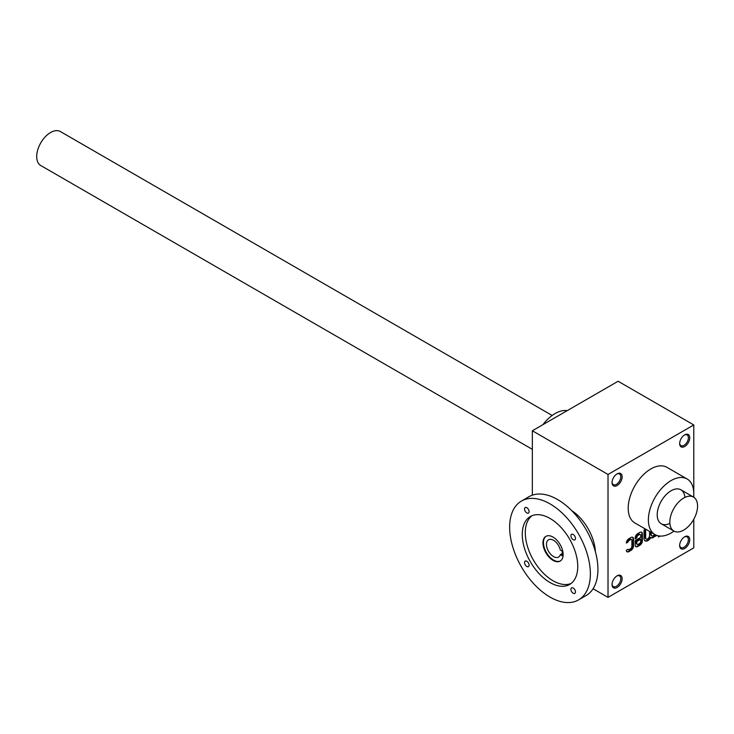 <?xml version="1.0" encoding="UTF-8"?>
<svg xmlns="http://www.w3.org/2000/svg" width="734" height="734" viewBox="0 0 734 734"><rect width="100%" height="100%" fill="white"/><g stroke="black" fill="none" stroke-linecap="round" stroke-linejoin="round"><path stroke-width="1.1" d="M693.786 424.949L618.111 381.258L532.352 430.766L608.018 474.458L693.786 424.949L693.786 497.248M593.09 588.751L608.018 597.375L693.786 547.858L693.786 519.241M631.515 539.527A1.78 1.028 120 0 1 631.882 540.343L631.882 546.518A1.78 1.028 120 0 1 630.625 548.702L629.212 549.518A1.78 1.028 120 0 1 628.322 549.601A1.78 1.028 120 0 1 628.029 549.252L626.313 550.243A3.569 2.055 120 0 0 627.047 551.803A3.569 2.055 120 0 0 628.827 551.629L631.001 550.381A3.569 2.055 120 0 0 633.525 546.004L633.525 538.958A3.569 2.055 120 0 0 632.781 537.325A3.569 2.055 120 0 0 631.001 537.499L628.827 538.756A3.569 2.055 120 0 0 626.313 543.05L628.029 542.059A1.78 1.028 120 0 1 629.212 540.426L630.625 539.618A1.78 1.028 120 0 1 631.515 539.527L631.011 539.233A1.78 1.028 120 0 0 630.121 539.325L630.625 539.618M640.296 534.545A2.138 1.239 120 0 1 640.736 535.526L640.736 537.371L635.167 540.591L635.167 545.059A3.569 2.055 120 0 0 635.901 546.692A3.569 2.055 120 0 0 637.681 546.518L639.855 545.261A3.569 2.055 120 0 0 642.378 540.894L642.378 533.847A3.569 2.055 120 0 0 641.635 532.214A3.569 2.055 120 0 0 639.855 532.389L637.681 533.646A3.569 2.055 120 0 0 635.167 538.013L635.167 538.884L636.8 537.793A2.138 1.239 120 0 1 638.314 535.169L639.222 534.646A2.138 1.239 120 0 1 640.296 534.545L639.791 534.251A2.138 1.239 120 0 0 638.718 534.361L639.222 534.646M645.535 529.113L644.021 529.985L644.021 538.316A5.569 3.211 120 0 0 645.168 540.866A5.569 3.211 120 0 0 650.737 537.646A5.569 3.211 120 0 0 650.746 537.646A5.569 3.211 120 0 0 653.196 537.545A5.569 3.211 120 0 0 655.168 535.572L655.168 536.426L656.802 535.416M645.654 537.747A2.78 1.606 120 0 0 646.232 539.022L645.727 538.728A2.78 1.606 120 0 1 645.149 537.462L645.654 537.747L645.654 529.177M646.232 539.022A2.78 1.606 120 0 0 648.379 538.279A2.78 1.606 120 0 0 649.59 535.481L649.59 531.453M651.232 534.535A2.78 1.606 120 0 0 651.81 535.802L651.306 535.517A2.78 1.606 120 0 1 650.728 534.242L651.232 534.535L651.232 532.398M651.81 535.802A2.78 1.606 120 0 0 654.526 534.306M658.444 535.866L658.444 537.004L660.068 536.068M684.703 446.501A7.138 4.12 -60 0 1 679.656 443.584A7.138 4.12 -60 0 1 684.703 434.849A7.138 4.12 -60 0 1 689.749 437.758A7.138 4.12 -60 0 1 684.703 446.501M684.703 548.436A7.138 4.12 -60 0 1 679.656 545.527A7.138 4.12 -60 0 1 684.703 536.793A7.138 4.12 -60 0 1 689.749 539.701A7.138 4.12 -60 0 1 684.703 548.436M617.101 485.523A7.138 4.12 -60 0 1 612.055 482.614A7.138 4.12 -60 0 1 617.101 473.88A7.138 4.12 -60 0 1 622.148 476.788A7.138 4.12 -60 0 1 617.101 485.523M617.101 587.466A7.138 4.12 -60 0 1 612.055 584.558A7.138 4.12 -60 0 1 617.101 575.814A7.138 4.12 -60 0 1 622.148 578.731A7.138 4.12 -60 0 1 617.101 587.466M655.031 534.591L634.846 522.938A32.103 18.534 -60 0 1 634.846 485.871A32.103 18.534 -60 0 1 666.958 467.338L687.134 478.981A32.103 18.534 120 0 0 662.398 487.587A32.103 18.534 120 0 0 648.379 519.892A32.103 18.534 120 0 0 655.031 534.591A32.103 18.534 120 0 0 671.078 533.003A32.103 18.534 120 0 0 673.977 531.113M608.018 474.458L608.018 597.375M532.352 430.766L532.352 495.166M684.345 435.069A6.166 3.56 -60 0 1 687.107 434.932A6.166 3.56 -60 0 1 688.052 439.877A6.166 3.56 -60 0 1 684.024 445.318A6.166 3.56 -60 0 1 680.932 445.621A6.166 3.56 -60 0 1 679.666 443.171M684.345 537.004A6.166 3.56 -60 0 1 687.107 536.875A6.166 3.56 -60 0 1 688.052 541.82A6.166 3.56 -60 0 1 684.024 547.261A6.166 3.56 -60 0 1 680.932 547.564A6.166 3.56 -60 0 1 679.666 545.114M616.753 474.091A6.166 3.56 -60 0 1 619.505 473.962A6.166 3.56 -60 0 1 620.45 478.907A6.166 3.56 -60 0 1 616.422 484.348A6.166 3.56 -60 0 1 613.34 484.651A6.166 3.56 -60 0 1 612.073 482.201M616.753 576.034A6.166 3.56 -60 0 1 619.505 575.906A6.166 3.56 -60 0 1 620.45 580.851A6.166 3.56 -60 0 1 616.422 586.283A6.166 3.56 -60 0 1 613.34 586.594A6.166 3.56 -60 0 1 612.073 584.136M669.876 523.443A19.616 11.331 -60 0 1 657.205 514.8A19.616 11.331 -60 0 1 671.078 490.771A19.616 11.331 -60 0 1 684.905 497.413M567.208 410.645A32.103 18.534 120 0 0 542.894 424.683M693.593 497.138A32.103 18.534 120 0 0 687.134 478.981M658.444 536.426L659.205 535.985M655.168 535.838L656.269 535.205M650.728 534.242L650.728 532.104M645.149 537.462L645.149 529.333M644.929 540.701A5.569 3.211 120 0 0 650.232 537.352L650.737 537.646M650.241 537.361A5.569 3.211 120 0 0 652.691 537.251L653.196 537.545M652.691 537.251A5.569 3.211 120 0 0 654.664 535.279L655.168 535.572M635.672 546.518A3.569 2.055 120 0 0 637.176 546.224L639.351 544.977A3.569 2.055 120 0 0 641.874 540.6L641.874 533.554A3.569 2.055 120 0 0 641.369 532.104M635.167 538.306L636.8 537.939M636.295 537.646L636.8 537.793M638.718 534.361L637.809 534.884A2.138 1.239 120 0 0 636.295 537.499M640.736 541.114L640.736 539.261L636.8 541.536L636.8 543.389A2.138 1.239 120 0 0 637.25 544.362A2.138 1.239 120 0 0 638.314 544.261L639.222 543.738A2.138 1.239 120 0 0 640.736 541.114M636.8 541.536L636.295 541.242L640.231 538.976L640.736 539.261M636.295 541.242L636.295 543.096A2.138 1.239 120 0 0 636.745 544.077A2.138 1.239 120 0 0 637.02 544.169M626.818 551.629A3.569 2.055 120 0 0 628.322 551.335L630.497 550.087A3.569 2.055 120 0 0 633.02 545.72L633.02 538.664A3.569 2.055 120 0 0 632.515 537.215M626.377 542.435L628.029 542.059M630.121 539.325L628.708 540.141A1.78 1.028 120 0 0 627.524 541.765M532.352 449.346L40.765 165.535A19.616 11.331 -60 0 1 40.765 142.882A19.616 11.331 -60 0 1 60.381 131.551L552.151 415.472M683.693 530.086A19.616 11.331 -60 0 1 673.885 531.058A19.616 11.331 -60 0 1 673.885 508.405A19.616 11.331 -60 0 1 693.502 497.083A19.616 11.331 -60 0 1 696.511 512.8A19.616 11.331 -60 0 1 683.693 530.086M595.366 551.555A35.672 20.598 -120 0 0 571.749 510.662M560.418 560.932A14.267 8.239 60 0 1 546.408 552.555A14.267 8.239 60 0 1 546.16 536.233M560.308 554.675A9.992 5.771 60 0 1 558.528 557.088A9.992 5.771 60 0 1 548.546 551.326A9.992 5.771 60 0 1 548.546 539.793A9.992 5.771 60 0 1 560.308 550.014L562.262 551.151L562.262 555.812L560.308 554.675L562.262 553.546M553.032 537.077A14.267 8.239 60 0 1 562.354 549.656A14.267 8.239 60 0 1 560.17 561.088A14.267 8.239 60 0 1 545.903 552.849A14.267 8.239 60 0 1 545.903 536.37A14.267 8.239 60 0 1 553.032 537.077M526.819 507.699A3.211 1.853 60 0 1 528.92 510.525A3.211 1.853 60 0 1 528.425 513.094A3.211 1.853 60 0 1 525.214 511.24A3.211 1.853 60 0 1 525.214 507.533A3.211 1.853 60 0 1 526.819 507.699M573.19 534.471A3.211 1.853 60 0 1 575.291 537.297A3.211 1.853 60 0 1 574.795 539.875A3.211 1.853 60 0 1 571.584 538.022A3.211 1.853 60 0 1 571.584 534.306A3.211 1.853 60 0 1 573.19 534.471M526.819 561.244A3.211 1.853 60 0 1 528.92 564.07A3.211 1.853 60 0 1 528.425 566.648A3.211 1.853 60 0 1 525.214 564.795A3.211 1.853 60 0 1 525.214 561.088A3.211 1.853 60 0 1 526.819 561.244M573.19 588.017A3.211 1.853 60 0 1 575.291 590.842A3.211 1.853 60 0 1 574.795 593.421A3.211 1.853 60 0 1 571.584 591.567A3.211 1.853 60 0 1 571.584 587.861A3.211 1.853 60 0 1 573.19 588.017M531.957 515.727A39.241 22.653 -120 0 0 527.829 547.573A39.241 22.653 -120 0 0 553.032 580.768A39.241 22.653 -120 0 0 571.08 583.484M550.005 582.521A39.241 22.653 -120 0 0 569.63 584.457A39.241 22.653 -120 0 0 569.63 539.151A39.241 22.653 -120 0 0 530.388 516.497A39.241 22.653 -120 0 0 524.37 547.94A39.241 22.653 -120 0 0 550.005 582.521M550.005 597.081A57.078 32.957 -120 0 0 578.548 599.907A57.078 32.957 -120 0 0 578.548 534.003A57.078 32.957 -120 0 0 521.47 501.047A57.078 32.957 -120 0 0 512.717 546.784A57.078 32.957 -120 0 0 550.005 597.081M578.548 599.907L586.108 595.54A57.078 32.957 -120 0 0 586.108 529.636A57.078 32.957 -120 0 0 529.04 496.679L521.47 501.047M639.351 544.977L639.855 545.261M641.874 540.6L642.378 540.894M641.874 533.554L642.378 533.847M637.809 534.884L638.314 535.169M637.176 546.224L637.681 546.518M636.295 543.096L636.8 543.389M630.497 550.087L631.001 550.381M633.02 545.72L633.525 546.004M633.02 538.664L633.525 538.958M628.708 540.141L629.212 540.426M628.322 551.335L628.827 551.629M637.25 544.362L636.745 544.077M628.322 549.601L627.864 549.344M661.27 523.782L673.885 531.058M680.895 489.798L693.502 497.083"/></g></svg>

